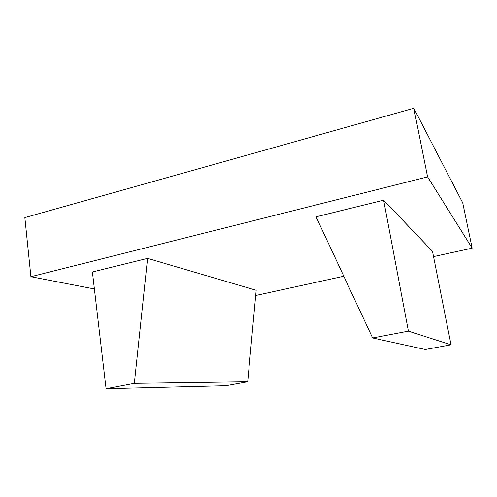 <?xml version="1.0" encoding="UTF-8"?>
<svg xmlns="http://www.w3.org/2000/svg" width="497" height="497" viewBox="0 0 497 497"><rect width="100%" height="100%" fill="white"/><g stroke="black" fill="none" stroke-linecap="round" stroke-linejoin="round"><path stroke-width="0.75" d="M106.078 388.741L225.936 385.722L247.699 381.771L134.333 383.355L147.572 258.378L92.405 271.983L106.078 388.741L134.333 383.355M247.699 381.771L256.172 290.285L147.572 258.378M372.613 337.96L316.073 216.829L383.634 200.167L408.404 331.145L372.613 337.96L425.258 349.497L451.04 344.812L408.404 331.145M383.634 200.167L432.489 251.32L451.04 344.812M255.688 295.51L343.8 276.233M433.539 256.601L472.15 248.152L462.738 202.888L413.815 108.259L24.85 217.599L30.907 276.711L427.594 176.876L472.15 248.152M94.393 288.962L30.907 276.711M427.594 176.876L413.815 108.259"/></g></svg>
